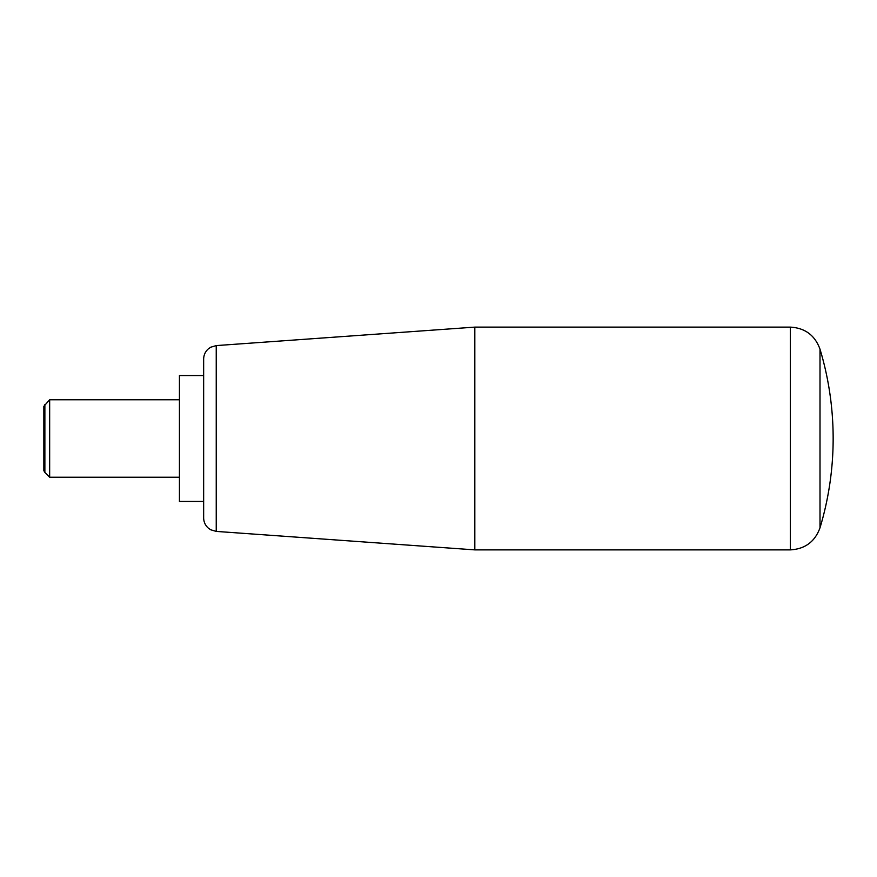 <?xml version="1.0" encoding="UTF-8"?>
<svg xmlns="http://www.w3.org/2000/svg" width="877" height="877" viewBox="0 0 877 877"><rect width="100%" height="100%" fill="white"/><g stroke="black" fill="none" stroke-linecap="round" stroke-linejoin="round"><path stroke-width="1.32" d="M474.819 549.879L216.235 531.407L216.235 345.593L474.819 327.121L474.819 549.879L790.33 549.879L790.33 327.121C805.064 327.965 814.952 335.321 820.006 349.189L820.006 527.811A309.91 309.91 0 0 0 820.006 349.189M216.235 345.593L210.721 347.215L208.309 348.893C205.273 351.633 203.727 355.042 203.65 359.121L203.65 517.879C203.727 521.958 205.273 525.367 208.309 528.107L210.721 529.785L216.235 531.407M203.65 375.553L179.434 375.553L179.434 501.447L203.65 501.447M44.87 404.56L44.87 472.44L43.85 470.686L43.85 406.314L49.66 399.759L49.66 477.241L179.434 477.241M44.87 472.44L49.66 477.241M820.006 527.811C814.952 541.679 805.064 549.035 790.33 549.879M179.434 399.759L49.66 399.759M790.33 327.121L474.819 327.121"/></g></svg>
